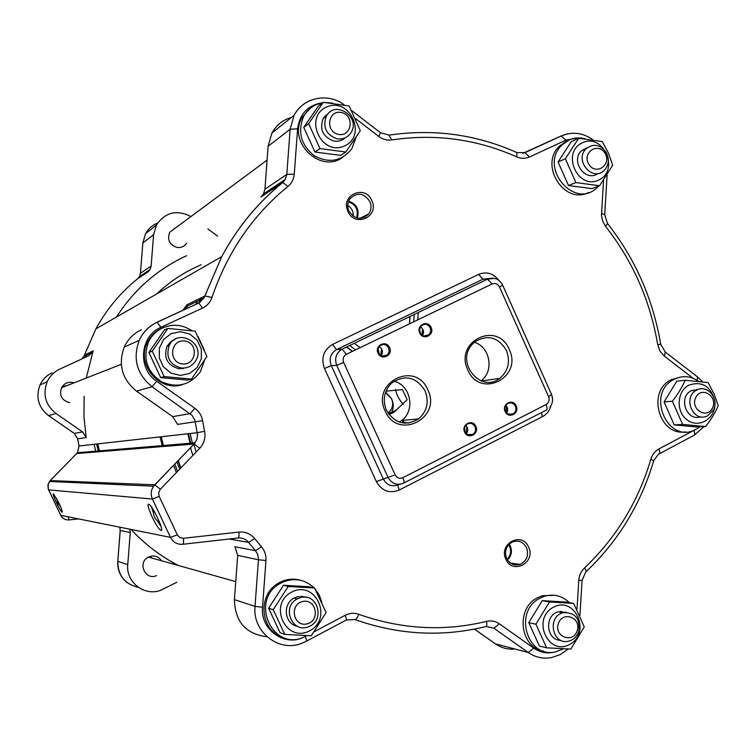 <?xml version="1.0" encoding="UTF-8"?>
<svg xmlns="http://www.w3.org/2000/svg" width="756" height="756" viewBox="0 0 756 756"><rect width="100%" height="100%" fill="white"/><g stroke="black" fill="none" stroke-linecap="round" stroke-linejoin="round"><path stroke-width="1.13" d="M517.104 563.995L515.724 565.044M197.042 301.36L195.917 304.356M182.442 368.106L182.404 368.711M190.531 447.684L192.837 455.462M100.047 451.615L99.849 450.841M178.397 565.507C160.669 556.331 144.897 544.311 131.062 529.455M176.819 582.3L160.801 590.228C144.632 596.739 125.761 582.215 127.745 564.628L130.259 532.555L129.862 529.209M161.491 560.763C158.977 557.002 155.481 555.471 151.002 556.17L148.431 557.087C137.053 562.426 145.284 580.977 156.615 575.571M60.641 506.879L60.263 506.199M56.851 499.187L56.549 498.459M59.025 503.269L53.638 494.103C50.85 491.731 60.83 512.918 62.143 512.171C62.521 511.519 61.472 508.552 59.025 503.269M87.526 483.197L86.515 483.15M207.843 228.936L217.605 236.118M84.379 355.244L95.917 328.822C106.643 309.232 120.525 292.553 137.592 278.794L148.138 271.801L150.047 269.571L151.134 266.074L153.591 234.7L156.426 224.986C165.271 212.2 176.772 209.384 190.937 216.556M77.679 438.801L86.184 437.582L82.612 431.941L56.048 413.541C45.473 405.018 42.516 394.424 47.165 381.752C49.83 376.063 53.997 371.867 59.658 369.174L88.726 355.764L92.534 352.22L93.139 350.86L84.417 355.14L83.84 356.454L95.917 328.822L221.716 256.643L204.025 297.968L198.601 303.061L157.087 322.198C148.979 326.053 143.016 332.111 139.198 340.361C132.565 358.788 136.845 374.248 152.06 386.741L192.251 415.535L194.963 420.478L197.562 434.983L196.853 439.491L194.084 443.999L153.6 486.212C150.907 490.285 150.51 494.556 152.419 499.045L170.497 537.384C173.152 542.317 177.254 544.622 182.782 544.292C183.51 544.074 183.727 542.08 183.443 538.31L179.824 537.573L177.291 534.842L170.497 537.384L60.754 515.327L48.403 489.359L48.11 484.331L50.255 480.532L77.509 452.721L79.03 445.993L77.679 438.801L74.23 433.368L48.564 415.63C38.376 407.408 35.523 397.183 40.011 384.965C42.591 379.474 46.607 375.43 52.079 372.831M300.982 597.486L297.24 598.884C280.703 606.973 292.799 634.624 309.251 626.403C325.288 620.062 317.567 592.978 300.982 597.486M302.721 601.502C316.367 598.327 320.591 620.903 306.917 623.917C293.243 627.168 288.981 604.46 302.721 601.502C288.981 604.46 293.243 627.168 306.917 623.917C320.591 620.903 316.367 598.327 302.721 601.502M306.142 597.297L297.921 596.635L294.197 598.034C282.186 603.798 284.502 624.191 297.42 626.299M336.571 138.698C342.685 139.766 347.476 137.772 350.945 132.716C361.311 117.274 335.069 99.471 326.384 116.159C322.519 126.866 325.912 134.379 336.571 138.698M338.225 134.322C324.74 131.402 328.198 109.346 341.627 112.549C355.055 115.507 351.644 137.45 338.225 134.322C351.644 137.45 355.055 115.507 341.627 112.549C328.198 109.346 324.74 131.402 338.225 134.322M328.539 113.305L323.19 118.522C319.353 129.163 322.727 136.628 333.32 140.909C337.875 141.816 341.854 140.777 345.265 137.8M578.812 631.402C580.306 618.361 575.042 612.143 563.031 612.747C546.55 616.698 552.475 645.756 568.805 641.126C573.681 639.774 577.017 636.533 578.812 631.402M577.253 630.608C573.199 643.866 554.006 636.996 558.297 623.766C562.417 610.498 581.525 617.454 577.253 630.608C581.525 617.454 562.417 610.498 558.297 623.766C554.006 636.996 573.199 643.866 577.253 630.608M566.386 612.265L558.41 611.84C543.914 615.176 546.125 640.606 560.895 640.36M713.39 409.979C719.674 398.837 707.115 383.887 696.663 390.143C682.054 397.127 693.394 423.558 707.635 415.781L713.39 409.979M712.445 408.07C706.709 419.722 689.869 408.93 695.832 397.373C701.634 385.73 718.38 396.56 712.445 408.07C718.38 396.56 701.634 385.73 695.832 397.373C689.869 408.93 706.709 419.722 712.445 408.07M698.289 389.425L691.334 390.654C677.745 397.051 686.618 421.961 700.623 416.783M605.953 151.937C599.905 144.377 593.299 143.309 586.146 148.734C573.88 160.045 592.515 182.366 604.167 170.421C609.015 165.006 609.61 158.854 605.953 151.937M604.913 153.137C612.19 164.534 596.059 175.978 588.905 164.43C581.6 152.958 597.826 141.58 604.913 153.137C597.826 141.58 581.6 152.958 588.905 164.43C596.059 175.978 612.19 164.534 604.913 153.137M587.554 147.524L581.449 150.794C570.033 161.179 585.72 182.744 597.911 173.502M181.156 368.002C187.45 368.474 192.307 366.046 195.719 360.735C206.435 343.772 177.679 327.206 169.183 345.558C165.611 357.125 169.609 364.6 181.156 368.002M182.309 363.938C167.917 362.322 170.308 339.075 184.653 340.994C198.979 342.648 196.645 365.772 182.309 363.938C196.645 365.772 198.979 342.648 184.653 340.994C170.308 339.075 167.917 362.322 182.309 363.938M175.77 338.943L170.62 341.778L166.972 346.428C163.419 357.909 167.388 365.337 178.86 368.72L186.089 367.766M238.253 537.988C242.421 537.705 245.861 539.179 248.582 542.392L255.471 550.68L234.861 546.73L237.705 555.386L234.407 599.631C235.059 621.753 245.917 634.133 267 636.769M474.437 629.105L495.341 643.819C501.351 647.958 507.938 649.697 515.082 649.045M499.092 280.608C493.498 273.351 486.666 271.272 478.586 274.4L332.602 344.424C323.521 349.99 320.809 358.032 324.466 368.531L331.317 365.639C328.784 358.769 330.504 353.439 336.496 349.65L483.056 279.162L489.793 278.416M494.235 278.369L487.507 279.162L342.175 349.13L336.751 349.527L483.037 279.162L487.507 279.162L342.166 349.13L346.38 354.299L492.052 283.982L487.525 279.153C494.159 276.866 499.196 278.87 502.645 285.173L499.499 287.015L548.601 396.683L551.578 394.481L502.683 285.229M332.602 344.424L336.505 349.65L341.92 349.253C336.108 353.052 334.369 358.429 336.694 365.365L343.649 362.445C342.411 358.902 343.328 356.18 346.38 354.299M398.62 484.624C391.967 487.204 386.864 485.324 383.301 478.983L331.317 365.639L336.694 365.365L388.083 477.48C391.873 483.812 397.013 485.702 403.506 483.169C404.394 482.649 404.176 480.825 402.844 477.697C399.537 478.983 396.957 478.028 395.114 474.844L376.365 481.591C381.856 491.022 389.491 493.829 399.291 490.011C397.968 486.93 397.75 485.135 398.62 484.624L399.659 484.312M548.601 396.683C549.773 400.094 548.932 402.731 546.087 404.583C547.335 407.654 547.382 409.516 546.219 410.168L403.732 483.056M549.981 406.993L550.462 406.341M399.291 490.011L542.402 416.679L541.438 412.606M478.586 274.4L483.037 279.162L489.765 278.425M420.534 333.528L419.561 329.512M379.389 354.441L378.085 348.639M464.609 430.712L464.458 428.576M353.298 216.301C353.477 211.614 351.625 207.976 347.751 205.386M356.492 217.87C358.713 209.979 356 204.64 348.365 201.852M369.845 201.483C371.687 205.991 371.29 210.168 368.644 214.005C361.368 220.544 354.781 219.561 348.913 211.047C347.108 206.681 347.429 202.608 349.877 198.809C357.163 191.929 363.825 192.827 369.845 201.483M347.968 211.444C354.847 228.047 379.777 216.556 371.81 200.548C365.044 183.982 339.983 195.322 347.968 211.444M425.118 390.89C429.266 401.956 427.093 411.292 418.607 418.909C405.471 426.488 394.726 423.568 386.373 410.13C382.375 399.763 384.133 390.748 391.636 383.075C405.074 374.258 416.235 376.857 425.118 390.89M385.154 411.018C397.599 440.748 442.118 418.276 427.83 389.822C415.772 360.196 370.799 382.158 385.154 411.018M506.463 350.5C510.565 361.689 508.325 370.979 499.744 378.378C480.967 393.64 455.339 362.682 471.971 344.632L474.551 342.052C487.488 334.114 498.119 336.94 506.463 350.5M467.813 369.967C479.956 399.31 523.143 377.509 509.213 349.414C497.439 320.175 453.827 341.476 467.813 369.967M507.096 559.402C511.141 554.895 511.689 549.971 508.722 544.632M526.554 547.722C528.992 555.31 526.856 560.867 520.137 564.401C514.231 566.064 509.714 564.07 506.596 558.41C504.176 551.039 506.189 545.52 512.625 541.872C518.682 539.964 523.332 541.91 526.554 547.722M505.868 559.242C512.502 575.278 536.269 562.436 528.595 547.06C522.075 531.052 498.176 543.744 505.868 559.242M380.703 355.575L381.393 349.735M388.735 347.949L389.208 351.663L387.516 354.904C383.935 357.427 380.911 356.775 378.425 352.948L377.943 349.291L379.569 346.068C383.16 343.46 386.212 344.084 388.735 347.949M378.038 353.194C381.364 361.198 393.432 355.32 389.576 347.599C386.278 339.605 374.182 345.445 378.038 353.194M422.084 335.173L422.434 329.833M430.24 327.802L430.703 331.553L428.954 334.795C425.439 337.167 422.491 336.477 420.1 332.725L419.627 329.021L421.309 325.808C424.834 323.351 427.811 324.012 430.24 327.802M419.731 332.961C423.01 340.918 434.898 335.116 431.09 327.452C427.839 319.505 415.923 325.26 419.731 332.961M465.979 433.339L466.669 427.518M475.004 426.734C476.119 429.833 475.448 432.366 472.972 434.331C469.646 435.995 466.991 435.154 464.987 431.818C463.872 428.756 464.524 426.242 466.934 424.267C470.279 422.528 472.972 423.351 475.004 426.734M464.656 432.101C467.898 439.973 479.625 433.991 475.855 426.412C472.642 418.54 460.886 424.485 464.656 432.101M506.255 412.54L506.567 407.276L505.603 405.811M505.159 411.529C508.363 419.353 519.92 413.456 516.197 405.925C513.012 398.11 501.436 403.969 505.159 411.529M515.327 406.246C516.442 409.355 515.772 411.869 513.305 413.806C510.035 415.413 507.427 414.562 505.471 411.255C504.365 408.193 505.017 405.688 507.418 403.742C510.716 402.069 513.352 402.91 515.327 406.246M403.146 423.02L402.901 422.434M402.768 421.527L402.475 420.412M388.981 414.184L388.111 413.277M402.835 420.383L404.781 423.19M173.757 339.737L174.352 339.756M343.252 139.321L343.498 138.471M327.291 114.751L326.422 114.695M691.334 390.654L696.663 390.143M562.266 612.596L561.377 611.368M301.776 596.323L302.693 597.212M282.753 637.195C259.969 630.598 257.182 594.396 278.558 583.093L279.937 582.328C286.42 579.087 293.092 578.34 299.962 580.107M543.687 651.19C519.882 647.722 515.327 608.419 537.478 597.76L542.147 595.775L554.668 595.293M685.38 431.865C659.156 436.316 646.682 391.532 670.922 379.805L680.702 377.017M182.423 384.643C159.393 392.402 135.919 364.496 147.297 342.619C150.378 336.212 155.093 331.497 161.434 328.473M342.988 157.106C320.827 174.362 287.185 142.109 302.069 117.558L309.837 108.684M588.461 192.553C564.212 205.037 539.037 165.139 559.393 146.191L566.405 141.202M385.409 392.676L391.561 398.639C393.678 404.243 392.61 408.996 388.348 412.927L388.036 413.163M516.405 563.891L514.997 564.959M357.257 218.078C359.591 209.733 356.719 204.073 348.639 201.096M507.522 560.092C512.029 555.216 512.615 549.867 509.289 544.055M381.185 355.859C383.358 352.116 382.668 349.036 379.106 346.588M466.376 433.746C468.37 430.788 468.172 427.99 465.781 425.335M506.643 412.984C508.174 410.253 507.919 407.692 505.896 405.31M422.557 335.475C424.277 332.007 423.577 329.134 420.459 326.847M480.977 380.844C494.462 371.394 490.153 346.598 474.267 342.298M399.234 422.065L401.597 420.497C415.696 410.593 410.744 384.955 393.999 381.241M389 414.534L393.999 412.303L407.125 399.707L402.542 389.642L385.995 391.107M396.295 409.818L388.924 414.43M385.985 391.145L387.752 391.088M388.782 414.241L391.372 412.596C393.753 408.864 393.819 404.214 391.561 398.639L385.617 392.09M395.435 389.397C396.9 395.435 399.546 400.425 403.392 404.384M153.459 513.05L151.389 506.841M160.962 526.289L157.352 520.95M152.098 516.868C156.275 525.344 159.318 529.89 161.236 530.495C164.118 530.608 153.194 506.87 149.178 504.318C147.023 503.524 147.996 507.701 152.098 516.868M172.699 416.622L177.575 424.409L202.589 420.676C201.644 415.507 199.083 411.396 194.887 408.316L190.143 413.655L172.699 416.622L136.458 391.098C121.999 379.247 117.927 364.581 124.249 347.089C127.877 339.246 133.557 333.49 141.268 329.824M194.887 408.316L156.709 381.298C137.299 368.682 139.888 336.004 160.905 327.329L202.532 308.089C207.116 305.878 210.253 302.334 211.954 297.467L204.867 296.002L186.77 304.885L182.81 310.404M86.184 437.582L83.963 416.991L84.124 396.295M86.269 378.047L93.139 350.86M186.193 306.634L185.381 309.223M291.485 117.416C282.839 119.826 276.318 125.023 271.905 133.009L268.115 146.258L264.931 189.198L263.485 193.971L260.915 196.995L282.602 182.602C257.72 202.759 237.422 227.433 221.716 256.643C237.469 227.405 257.834 202.702 282.791 182.517L285.295 179.427L282.791 182.517L287.96 186.401C291.721 183.245 293.829 179.144 294.282 174.088L286.808 174.419L285.295 179.427L263.485 193.971M303.525 116.651L302.636 116.556M162.408 446.569L160.092 436.892M180.901 467.879L178.246 460.442M173.814 445.643L173.549 444.641M281.326 582.848L280.145 582.224M161.293 436.751L163.617 446.465M281.364 582.829L280.174 582.215M176.989 461.746L179.682 469.145M177.537 471.375L174.787 464.033M169.231 446.012L168.966 445.029M173.587 465.271L176.384 472.576M161.482 446.645L161.236 445.681M282.479 581.166L283.566 581.789M187.46 306.019L186.448 308.722M180.731 468.058L178.076 460.621M173.587 445.662L173.332 444.66M512.237 564.146L513.116 563.447M584.908 138.754C579.351 137.327 574.021 137.753 568.909 140.058L561.878 145.058C538.376 167.331 574.456 210.272 597.259 187.497L598.724 186.052M322.708 102.807L316.291 104.659C310.858 107.078 306.671 110.952 303.732 116.263C297.344 131.686 300.822 144.831 314.165 155.708C329.134 163.702 341.712 161.33 351.88 148.601L356.019 137.46M332.753 103.166L325.836 102.514M325.108 117.104L324.05 117.199M325.004 116.027L326.573 115.838M191.911 330.741C182.574 324.589 172.812 323.653 162.616 327.934C156.246 330.967 151.521 335.702 148.431 342.137C142.686 358.467 146.929 371.612 161.16 381.563C176.923 388.565 189.983 385.295 200.34 371.763L204.574 360.158M204.318 349.962L197.959 336.392M174.674 339.548L174.182 339.538M698.714 381.421C690.842 375.968 682.696 375.231 674.286 379.21L673.757 379.493C645.615 393.422 667.557 444.339 695.293 429.739L699.962 426.838M696.645 389.312L697.212 389.869M569.419 602.645C562.256 595.822 553.987 593.677 544.613 596.219L539.926 598.204C512.889 611.273 527.338 659.421 555.934 651.767L563.428 648.856M560.328 611.453L561.358 612.417M314.203 587.941C304.545 579.02 293.659 577.282 281.544 582.734L280.155 583.509C249.395 599.858 272.151 651.634 303.638 637.242L306.964 635.645M321.829 602.39L319.334 595.208L315.148 588.962M303.156 597.174L302.277 596.361M303.647 596.56L304.328 597.145M565.384 158.769L578.68 138.254L602.315 141.58L608.419 153.033L612.7 165.243L599.574 185.73L591.967 188.622L568.493 185.522L575.892 182.583L565.384 158.769L558.079 161.954L568.493 185.522M599.574 185.73L575.892 182.583M578.68 138.254L571.262 141.637L558.079 161.954M582.356 142.761C560.943 152.466 577.66 190.314 598.771 180.051C619.948 170.27 603.505 132.754 582.356 142.761M175.789 227.783L169.722 232.272C167.029 239.557 169.353 244.594 176.715 247.373C180.949 248.015 184.275 246.607 186.694 243.148M323.776 117.586L324.834 117.312M308.656 123.663L323.322 102.334L349.111 105.963L360.291 130.722L345.813 152.022L340.55 155.396L314.95 152.013L319.977 148.582L308.656 123.663L303.751 127.358L314.95 152.013M345.813 152.022L319.977 148.582M323.322 102.334L318.276 106.237L303.751 127.358M326.724 106.974C303.26 116.972 321.262 156.586 344.396 146.012C367.596 135.938 349.896 96.683 326.724 106.974M74.088 382.82C68.654 381.336 64.458 382.98 61.51 387.743C59.072 395.482 61.765 400.453 69.599 402.683M172.236 340.578L173.464 340.38M183.387 368.106L182.319 368.72M152.258 351.153L167.879 328.425L195.18 331.166L206.927 356.416L191.514 379.096L187.753 380.107L160.678 377.613L164.146 376.564L152.258 351.153L148.913 352.476L160.678 377.613M191.514 379.096L164.146 376.564M167.879 328.425L164.373 329.994L148.913 352.476M171.111 333.623L163.57 339.529L159.355 348.242L159.318 358.013L163.476 366.896L170.979 373.114L180.344 375.439L189.68 373.426L197.165 367.492L201.323 358.826L201.342 349.121L197.231 340.285L189.794 334.067L180.476 331.676L171.111 333.623M672.358 401.219C677.962 394.084 682.243 387.1 685.182 380.268L708.079 382.564L714.165 394.018L718.2 405.632C715.356 412.493 711.141 419.467 705.546 426.545L696.975 426.998L674.22 424.9L682.602 424.428L672.358 401.219L664.08 401.927L674.22 424.9M705.546 426.545L682.602 424.428M685.182 380.268L676.79 381.185L664.08 401.927M714.675 400.141C710.356 385.919 701.795 380.911 688.99 385.116C676.629 391.202 675.741 412.237 687.516 420.185C699.016 428.614 715.356 418.644 714.968 403.591M584.265 626.894L570.827 649.083L546.616 647.835L539.397 646.03L528.775 622.642L535.9 624.22L549.508 601.974L573.662 603.411L584.265 626.894M573.662 603.411L566.206 602.059L542.26 600.642L528.775 622.642M549.508 601.974L542.26 600.642M546.616 647.835L535.9 624.22M553.203 607.342C531.298 619.145 548.355 656.68 569.948 644.339C591.608 632.488 574.825 595.265 553.203 607.342M301.096 596.295L302.504 597.231M326.072 612.615L311.245 635.768L284.785 634.407L280.051 632.659L268.607 608.211L273.218 609.695L288.253 586.486L314.657 588.055L326.072 612.615M314.657 588.055L309.629 586.807L283.5 585.257L268.607 608.211M288.253 586.486L283.5 585.257M284.785 634.407L273.218 609.695M291.655 592.071C267.624 604.346 286.023 643.63 309.714 630.778C333.472 618.446 315.394 579.512 291.655 592.071M404.224 422.302L408.609 423.067M91.079 482.205L93.309 483.462M290.115 579.294L290.88 579.795M202.098 297.363L200.264 302.192M193.876 444.216L196.087 452.079M286.836 580.636L285.938 580.032M190.89 444.263L188.405 433.708M196.494 304.092L197.562 301.105M289.907 579.937L289.094 579.417M192.619 444.122L190.096 433.519M198.951 302.891L200.794 298.006M96.598 444.018L98.441 451.748M110.036 482.98L110.659 484.246M99.064 451.691L97.212 443.952M186.723 255.67C157.683 268.985 134.266 289.435 116.481 317.019M94.122 444.301L95.936 451.946M107.276 482.867L107.881 484.123M98.1 451.767L97.902 451.001M97.789 443.885L99.65 451.644M111.349 483.037L111.982 484.312M149.839 556.492L152.136 558.136M65.148 386.325L62.228 386.562M62.285 386.486L66.481 385.806M64.128 386.722L61.869 387.11M61.831 387.176L63.627 386.921M516.698 565.063L517.954 564.108M183.179 368.106L183.141 368.607M187.857 433.764L190.37 444.301M201.238 264.742L200.16 265.195M199.782 265.365C183.831 272.311 169.439 281.856 156.605 293.999M138.263 587.289C124.759 584.142 117.936 575.505 117.813 561.368L127.745 564.628M127.244 582.706C120.497 577.272 117.341 570.147 117.775 561.339L120.251 530.428L130.259 532.555M120.204 530.4L119.864 527.206M165.715 446.295L167.482 445.567M47.656 380.731L46.371 382.101M143.81 273.729L143.224 274.116M174.759 228.539L174.249 228.274M76.781 453.543L194.084 443.999L154.791 484.823L50.208 480.58M48.63 489.888L152.419 499.045L159.176 496.39L158.656 492.638L160.348 489.255L154.791 484.823L153.6 486.212L49.471 481.459L47.949 484.955L48.167 488.745L60.754 515.327C62.54 518.597 65.29 520.128 69.023 519.92L68.21 516.82M60.726 515.261L60.726 515.308C62.493 518.559 65.252 520.1 68.985 519.911L78.482 518.89M78.548 518.899L69.023 519.92M142.808 243.12L145.615 233.595C148.356 228.633 152.353 225.127 157.588 223.048M140.427 273.389L142.865 242.978L153.591 234.7M137.592 278.794L139.435 276.639L140.484 273.266L151.134 266.074M87.034 356.548L85.211 355.783M81.478 359.109L83.84 356.454L92.534 352.22M47.165 381.752L40.011 384.965C35.494 397.193 38.339 407.408 48.545 415.62L56.048 413.541M82.612 431.941L74.23 433.368L48.592 415.63M229.21 539.019L248.582 542.392L254.734 538.669C250.576 533.745 245.303 531.544 238.934 532.063C239.198 535.806 238.915 537.79 238.074 538.007L182.943 544.273M303.619 637.251C284.332 646.994 260.111 629.455 262.53 607.229L265.951 560.498C266.254 555.273 264.761 550.708 261.472 546.786L255.471 550.68L257.626 554.252L258.486 559.081L255.018 606.397L234.407 599.631M237.705 555.386L258.448 559.79L265.951 560.498M262.53 607.229L255.018 606.397C252.277 631.997 279.181 652.863 302.013 643.205L306.123 641.362C306.945 641.353 306.652 639.746 305.244 636.543M346.352 620.005L354.895 619.561C398.497 634.908 442.005 637.27 485.437 626.658C486.741 626.639 487.119 624.881 486.562 621.366C444.018 631.723 401.417 629.361 358.75 614.297C357.418 617.784 356.133 619.533 354.895 619.561M486.117 626.516L493.923 628.264L528.264 652.522L495.341 643.819M486.439 626.459L493.923 628.264L499.329 623.794C495.416 621.13 491.154 620.317 486.562 621.366M555.206 651.908C547.533 653.902 540.379 652.645 533.736 648.147L528.264 652.522C535.446 657.437 543.252 659.109 551.682 657.559L560.451 654.507L568.125 649.017M358.75 614.297C354.129 612.7 349.584 613.04 345.114 615.308C346.522 618.54 346.777 620.194 345.87 620.251L306.549 641.135M345.114 615.308L314.307 631.647M533.736 648.147L499.329 623.794M578.784 580.324L582.092 580.381L585.654 572.094C586.647 571.772 586.25 570.402 584.473 567.973C581.062 571.262 579.172 575.373 578.784 580.324L576.979 609.43M694.31 430.164L658.892 448.951C654.989 451.115 652.324 454.488 650.907 459.072L653.675 460.867C640.814 504.082 618.323 540.994 586.193 571.593M650.907 459.072C638.281 501.644 616.131 537.941 584.473 567.973M658.892 448.951C660.111 452.06 659.969 453.817 658.467 454.214L653.76 460.536M693.876 430.41C695.066 433.5 694.887 435.267 693.328 435.702L659.336 453.761M697.145 380.344L697.495 376.885L665.299 352.088M603.543 180.315L601.474 215.394L602.655 221.224L605.556 226.375C632.876 261.198 650.255 300.652 657.711 344.736L660.026 351.181L664.392 356.18L665.252 352.05L660.697 344.226C653.118 299.329 635.437 259.138 607.635 223.634M664.392 356.18L693.148 378.302M657.711 344.736L660.697 344.216M605.556 226.375L607.55 223.53L604.677 214.704L601.492 213.419M567.274 133.925L561.103 135.957L522.717 153.392M355.66 118.645L378.775 136.43C382.801 139.416 387.157 140.588 391.863 139.926C435.22 133.481 476.875 139.142 516.82 156.908C521.158 158.769 525.392 158.788 529.521 156.964L565.932 140.134L561.103 135.957M565.932 140.134L577.329 137.961M529.521 156.964L524.768 152.703M516.82 156.908L516.981 152.589M391.863 139.926L388.877 135.173M378.775 136.43L380.523 132.772L351.701 110.574M311.274 100.057C303.761 103.005 298.025 108.099 294.084 115.337L290.134 129.257L286.808 174.419L264.931 189.198M294.282 174.088L297.599 128.804L290.134 129.257L268.115 146.258M297.599 128.804C299.792 113.589 308.202 104.895 322.831 102.712M211.954 297.467C227.358 252.249 252.693 215.233 287.96 186.401M202.532 308.089L198.809 303.024L195.19 304.696M160.905 327.329L157.087 322.198M156.709 381.298L152.06 386.741L136.458 391.098M160.348 489.255L199.745 448.28C204.129 443.441 205.736 437.771 204.574 431.289L197.297 432.706L79.03 445.993M204.574 431.289L202.589 420.676M199.745 448.28L194.112 443.999L195.076 442.836L77.509 452.721L78.993 445.993L77.641 438.811L74.201 433.368M177.291 534.842L159.176 496.39M238.934 532.063L183.443 538.31M261.472 546.786L254.734 538.669M395.114 474.844L343.649 362.445M546.087 404.583L402.844 477.697M492.052 283.982C495.237 282.839 497.722 283.85 499.499 287.015M542.402 416.679C546.768 414.326 549.612 410.621 550.954 405.575M324.466 368.531L376.365 481.591M364.808 215.904L364.836 217.218M352.579 351.313L346.654 346.966M409.563 323.804L410.064 316.443M413.712 321.801L414.212 314.439M355.575 349.867L349.659 345.52M117.775 561.339L120.204 530.419L119.817 527.197M150.047 269.571L139.435 276.639L140.436 273.313L142.818 243.035L145.615 233.595L156.426 224.986M294.197 598.034L297.24 598.884M323.19 118.522L326.384 116.159M558.41 611.84L563.031 612.747M581.449 150.794L586.146 148.734M166.972 346.428L169.183 345.558M579.918 615.478L582.082 580.438M694.235 435.22L704.034 426.62M702.674 381.865L697.495 376.885M604.705 214.354L607.134 174.986M592.846 139.728C582.876 132.706 572.415 131.412 561.472 135.853L525.127 152.608L517.019 152.608C476.214 134.417 433.632 128.586 389.255 135.116L380.523 132.772M344.405 104.961C328.34 92.355 303.317 97.24 294.084 115.337L271.905 133.009M185.967 306.747L204.025 297.968L198.809 303.024L157.276 322.169C149.102 326.025 143.073 332.082 139.198 340.361L124.249 347.089M551.634 394.623C553.231 399.451 552.674 403.591 549.933 407.049M352.409 351.389L346.484 347.051M418.248 312.502L417.737 319.854M409.941 316.499L409.431 323.861M354.28 343.29L360.187 347.637M402.806 421.867L403.014 423.001M359.771 218.389L368.644 214.005M510.366 563.069L520.137 564.401M381.837 356.133L387.516 354.904M467.68 434.653L472.972 434.331M508.448 414.231L513.305 413.806M423.785 336.014L428.954 334.795M481.411 381.005L499.744 378.378M401.597 420.497L418.607 418.909M393.999 412.303L392.931 412.426M391.372 412.596L388.348 412.927M389.463 414.023L388.849 414.326M393.857 411.831L390.531 413.485M161.614 529.37L161.236 530.495M561.878 145.058L559.393 146.191M303.732 116.263L302.069 117.558M148.431 342.137L147.297 342.619M673.757 379.493L670.922 379.805M544.613 596.219L542.147 595.775M280.155 583.509L278.558 583.093M169.722 232.272L267.095 160.111M61.51 387.743L121.262 364.335M148.431 557.087L235.749 581.619M56.861 499.017L57.702 503.109L60.404 506.303M153.534 510.13C153.024 515.583 155.075 519.75 159.677 522.642"/></g></svg>
